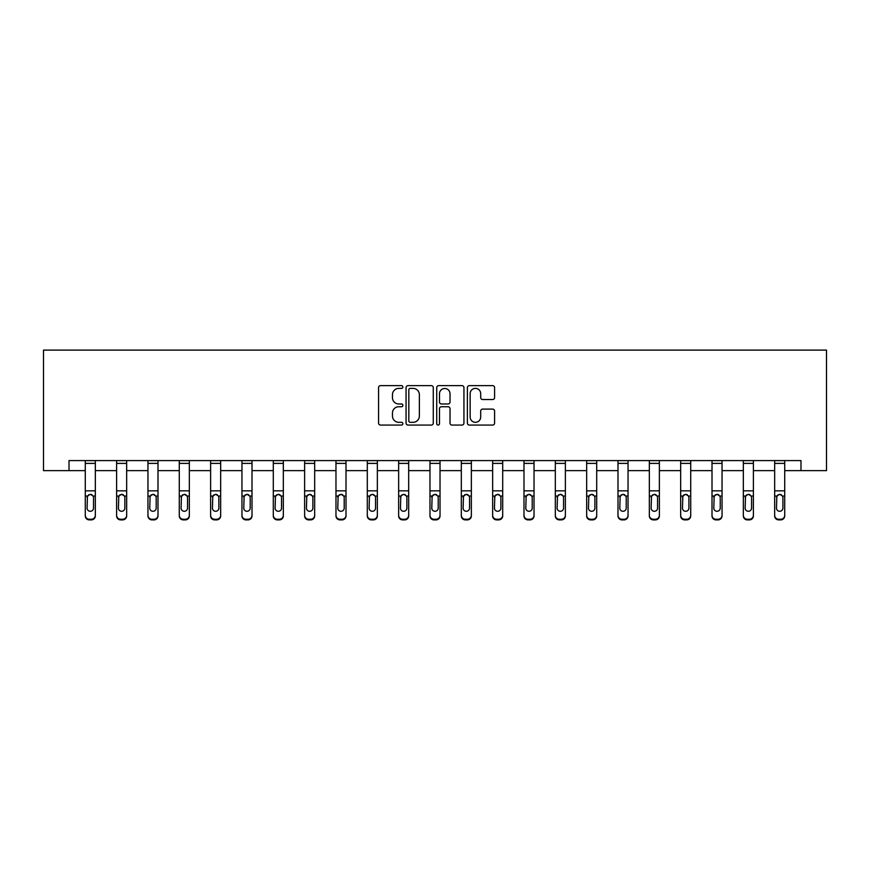 <?xml version="1.0" encoding="UTF-8"?>
<svg xmlns="http://www.w3.org/2000/svg" width="870" height="870" viewBox="0 0 870 870"><rect width="100%" height="100%" fill="white"/><g stroke="black" fill="none" stroke-linecap="round" stroke-linejoin="round"><path stroke-width="1.3" d="M402.864 387.019A1.381 1.381 0 0 0 401.483 385.638L380.527 385.638A1.968 1.968 0 0 0 378.559 387.607L378.559 423.092A1.968 1.968 0 0 0 380.527 425.071L401.483 425.071A1.381 1.381 0 0 0 402.864 423.69A1.381 1.381 0 0 0 401.483 422.309L398.775 422.309A6.307 6.307 0 0 1 392.457 416.001L392.457 413.043A6.307 6.307 0 0 1 398.775 406.736L401.483 406.736A1.381 1.381 0 0 0 402.864 405.355A1.381 1.381 0 0 0 401.483 403.974L398.775 403.974A6.307 6.307 0 0 1 392.457 397.666L392.457 394.708A6.307 6.307 0 0 1 398.775 388.39L401.483 388.39A1.381 1.381 0 0 0 402.864 387.019M492.627 399.537A1.968 1.968 0 0 0 494.595 397.568L494.595 387.607A1.968 1.968 0 0 0 492.627 385.638L469.354 385.638A1.968 1.968 0 0 0 467.386 387.607L467.386 423.092A1.968 1.968 0 0 0 469.354 425.071L492.627 425.071A1.968 1.968 0 0 0 494.595 423.092L494.595 411.064A1.968 1.968 0 0 0 492.627 409.096L482.665 409.096A1.968 1.968 0 0 0 480.697 411.064L480.697 417.034A5.274 5.274 0 0 1 475.422 422.309A5.274 5.274 0 0 1 470.148 417.034L470.148 393.664A5.274 5.274 0 0 1 475.422 388.39A5.274 5.274 0 0 1 480.697 393.664L480.697 397.568A1.968 1.968 0 0 0 482.665 399.537L492.627 399.537M69.013 470.637L69.013 460.589L800.987 460.589L800.987 470.637L826.5 470.637L826.5 350.11L43.5 350.11L43.5 470.637L85.282 470.637M433.271 387.607A1.968 1.968 0 0 0 431.303 385.638L408.041 385.638A1.968 1.968 0 0 0 406.062 387.607L406.062 423.092A1.968 1.968 0 0 0 408.041 425.071L431.303 425.071A1.968 1.968 0 0 0 433.271 423.092L433.271 387.607M438.697 385.638L461.959 385.638A1.968 1.968 0 0 1 463.938 387.607L463.938 423.092A1.968 1.968 0 0 1 461.959 425.071L452.008 425.071A1.968 1.968 0 0 1 450.029 423.092L450.029 408.704A1.968 1.968 0 0 0 448.061 406.736L441.46 406.736A1.968 1.968 0 0 0 439.48 408.704L439.48 423.69A1.381 1.381 0 0 1 438.11 425.071A1.381 1.381 0 0 1 436.729 423.69L436.729 387.607A1.968 1.968 0 0 1 438.697 385.638M95.33 470.637L116.613 470.637M126.661 470.637L147.954 470.637M157.992 470.637L179.285 470.637M189.334 470.637L210.627 470.637M220.665 470.637L241.958 470.637M252.006 470.637L273.3 470.637M283.337 470.637L304.63 470.637M314.679 470.637L335.972 470.637M346.01 470.637L367.303 470.637M377.352 470.637L398.645 470.637M408.683 470.637L429.976 470.637M440.024 470.637L461.317 470.637M471.355 470.637L492.648 470.637M502.697 470.637L523.99 470.637M534.028 470.637L555.321 470.637M565.369 470.637L586.663 470.637M596.7 470.637L617.994 470.637M628.042 470.637L649.335 470.637M659.373 470.637L680.666 470.637M690.715 470.637L712.008 470.637M722.046 470.637L743.339 470.637M753.387 470.637L774.67 470.637M784.718 470.637L800.987 470.637M410.205 388.39A1.381 1.381 0 0 0 408.824 389.771L408.824 420.928A1.381 1.381 0 0 0 410.205 422.309L413.065 422.309A6.307 6.307 0 0 0 419.373 416.001L419.373 394.708A6.307 6.307 0 0 0 413.065 388.39L410.205 388.39M450.029 393.773A5.274 5.274 0 0 0 444.755 388.498A5.274 5.274 0 0 0 439.48 393.773L439.48 401.994A1.968 1.968 0 0 0 441.46 403.974L448.061 403.974A1.968 1.968 0 0 0 450.029 401.994L450.029 393.773M85.282 496.672L85.282 515.268A4.013 3.991 -0 0 0 89.295 519.26L91.306 519.26A4.013 3.991 -0 0 0 95.33 515.268L95.33 515.899A4.013 3.991 180 0 1 91.306 519.89L91.306 519.26M93.514 508.102L93.514 497.52L93.514 508.102A3.219 3.186 180 0 1 90.306 511.288A3.219 3.186 180 0 0 93.514 508.102M87.087 508.732L87.087 508.102A3.219 3.186 180 0 0 90.306 511.288M88.631 494.758L87.087 497.27M91.981 494.758L90.306 494.29L93.166 496.041L93.514 497.52M85.282 515.268L85.282 460.632L95.33 460.632L95.33 515.268M89.295 519.26L89.295 519.89L91.306 519.89M89.295 519.89A4.013 3.991 180 0 1 85.282 515.899M85.282 496.041L87.446 496.041L87.087 508.102M87.446 496.041L90.306 494.29M116.613 463.384L126.661 463.384L126.661 460.632L116.613 460.632L116.613 515.268A4.013 3.991 -0 0 0 120.636 519.26L122.648 519.26A4.013 3.991 -0 0 0 126.661 515.268L126.661 515.899A4.013 3.991 180 0 1 122.648 519.89L122.648 519.26M124.856 508.102L124.856 497.52L124.856 508.102A3.219 3.186 180 0 1 121.637 511.288A3.219 3.186 180 0 0 124.856 508.102M118.429 508.732L118.429 508.102A3.219 3.186 180 0 0 121.637 511.288M119.962 494.758L118.429 497.27M123.312 494.758L121.637 494.29L124.497 496.041L124.856 497.52M147.954 463.384L157.992 463.384L157.992 460.632L147.954 460.632L147.954 515.268A4.013 3.991 -0 0 0 151.967 519.26L153.979 519.26A4.013 3.991 -0 0 0 157.992 515.268L157.992 515.899A4.013 3.991 180 0 1 153.979 519.89L153.979 519.26M156.187 508.102L156.187 497.52L156.187 508.102A3.219 3.186 180 0 1 152.979 511.288A3.219 3.186 180 0 0 156.187 508.102M149.76 508.732L149.76 508.102A3.219 3.186 180 0 0 152.979 511.288M151.293 494.758L149.76 497.27M154.653 494.758L152.979 494.29L155.839 496.041L156.187 497.52M126.661 463.384L126.661 515.268M120.636 519.26L120.636 519.89L122.648 519.89M120.636 519.89A4.013 3.991 180 0 1 116.613 515.899M116.613 496.041L118.777 496.041L118.429 508.102M118.777 496.041L121.637 494.29M157.992 463.384L157.992 515.268M151.967 519.26L151.967 519.89L153.979 519.89M151.967 519.89A4.013 3.991 180 0 1 147.954 515.899M147.954 496.041L150.118 496.041L149.76 508.102M150.118 496.041L152.979 494.29M179.285 463.384L189.334 463.384L189.334 460.632L179.285 460.632L179.285 515.268A4.013 3.991 -0 0 0 183.309 519.26L185.321 519.26A4.013 3.991 -0 0 0 189.334 515.268L189.334 515.899A4.013 3.991 180 0 1 185.321 519.89L185.321 519.26M187.528 508.102L187.528 497.52L187.528 508.102A3.219 3.186 180 0 1 184.309 511.288A3.219 3.186 180 0 0 187.528 508.102M181.101 508.732L181.101 508.102A3.219 3.186 180 0 0 184.309 511.288M182.635 494.758L181.101 497.27M185.984 494.758L184.309 494.29L187.17 496.041L187.528 497.52M210.627 463.384L220.665 463.384L220.665 460.632L210.627 460.632L210.627 515.268A4.013 3.991 -0 0 0 214.64 519.26L216.652 519.26A4.013 3.991 -0 0 0 220.665 515.268L220.665 515.899A4.013 3.991 180 0 1 216.652 519.89L216.652 519.26M218.859 508.102L218.859 497.52L218.859 508.102A3.219 3.186 180 0 1 215.651 511.288A3.219 3.186 180 0 0 218.859 508.102M212.432 508.732L212.432 508.102A3.219 3.186 180 0 0 215.651 511.288M213.966 494.758L212.432 497.27M217.326 494.758L215.651 494.29L218.5 496.041L218.859 497.52M241.958 463.384L252.006 463.384L252.006 460.632L241.958 460.632L241.958 515.268A4.013 3.991 -0 0 0 245.982 519.26L247.983 519.26A4.013 3.991 -0 0 0 252.006 515.268L252.006 515.899A4.013 3.991 180 0 1 247.983 519.89L247.983 519.26M250.201 508.102L250.201 497.52L250.201 508.102A3.219 3.186 180 0 1 246.982 511.288A3.219 3.186 180 0 0 250.201 508.102M243.774 508.732L243.774 508.102A3.219 3.186 180 0 0 246.982 511.288M245.307 494.758L243.774 497.27M248.657 494.758L246.982 494.29L249.842 496.041L250.201 497.52M189.334 463.384L189.334 515.268M183.309 519.26L183.309 519.89L185.321 519.89M183.309 519.89A4.013 3.991 180 0 1 179.285 515.899M179.285 496.041L181.449 496.041L181.101 508.102M181.449 496.041L184.309 494.29M220.665 463.384L220.665 515.268M214.64 519.26L214.64 519.89L216.652 519.89M214.64 519.89A4.013 3.991 180 0 1 210.627 515.899M210.627 496.041L212.791 496.041L212.432 508.102M212.791 496.041L215.651 494.29M252.006 463.384L252.006 515.268M245.982 519.26L245.982 519.89L247.983 519.89M245.982 519.89A4.013 3.991 180 0 1 241.958 515.899M241.958 496.041L244.122 496.041L243.774 508.102M244.122 496.041L246.982 494.29M273.3 463.384L283.337 463.384L283.337 460.632L273.3 460.632L273.3 515.268A4.013 3.991 -0 0 0 277.312 519.26L279.324 519.26A4.013 3.991 -0 0 0 283.337 515.268L283.337 515.899A4.013 3.991 180 0 1 279.324 519.89L279.324 519.26M281.532 508.102L281.532 497.52L281.532 508.102A3.219 3.186 180 0 1 278.324 511.288A3.219 3.186 180 0 0 281.532 508.102M275.105 508.732L275.105 508.102A3.219 3.186 180 0 0 278.324 511.288M276.638 494.758L275.105 497.27M279.999 494.758L278.324 494.29L281.173 496.041L281.532 497.52M283.337 463.384L283.337 515.268M277.312 519.26L277.312 519.89L279.324 519.89M277.312 519.89A4.013 3.991 180 0 1 273.3 515.899M273.3 496.041L275.464 496.041L275.105 508.102M275.464 496.041L278.324 494.29M304.63 463.384L314.679 463.384L314.679 460.632L304.63 460.632L304.63 515.268A4.013 3.991 -0 0 0 308.654 519.26L310.655 519.26A4.013 3.991 -0 0 0 314.679 515.268L314.679 515.899A4.013 3.991 180 0 1 310.655 519.89L310.655 519.26M312.874 508.102L312.874 497.52L312.874 508.102A3.219 3.186 180 0 1 309.655 511.288A3.219 3.186 180 0 0 312.874 508.102M306.447 508.732L306.447 508.102A3.219 3.186 180 0 0 309.655 511.288M307.98 494.758L306.447 497.27M311.329 494.758L309.655 494.29L312.515 496.041L312.874 497.52M314.679 463.384L314.679 515.268M308.654 519.26L308.654 519.89L310.655 519.89M308.654 519.89A4.013 3.991 180 0 1 304.63 515.899M304.63 496.041L306.795 496.041L306.447 508.102M306.795 496.041L309.655 494.29M335.972 463.384L346.01 463.384L346.01 460.632L335.972 460.632L335.972 515.268A4.013 3.991 -0 0 0 339.985 519.26L341.997 519.26A4.013 3.991 -0 0 0 346.01 515.268L346.01 515.899A4.013 3.991 180 0 1 341.997 519.89L341.997 519.26M344.205 508.102L344.205 497.52L344.205 508.102A3.219 3.186 180 0 1 340.996 511.288A3.219 3.186 180 0 0 344.205 508.102M337.777 508.732L337.777 508.102A3.219 3.186 180 0 0 340.996 511.288M339.311 494.758L337.777 497.27M342.671 494.758L340.996 494.29L343.846 496.041L344.205 497.52M346.01 463.384L346.01 515.268M339.985 519.26L339.985 519.89L341.997 519.89M339.985 519.89A4.013 3.991 180 0 1 335.972 515.899M335.972 496.041L338.136 496.041L337.777 508.102M338.136 496.041L340.996 494.29M367.303 463.384L377.352 463.384L377.352 460.632L367.303 460.632L367.303 515.268A4.013 3.991 -0 0 0 371.327 519.26L373.328 519.26A4.013 3.991 -0 0 0 377.352 515.268L377.352 515.899A4.013 3.991 180 0 1 373.328 519.89L373.328 519.26M375.546 508.102L375.546 497.52L375.546 508.102A3.219 3.186 180 0 1 372.327 511.288A3.219 3.186 180 0 0 375.546 508.102M369.119 508.732L369.119 508.102A3.219 3.186 180 0 0 372.327 511.288M370.653 494.758L369.119 497.27M374.002 494.758L372.327 494.29L375.187 496.041L375.546 497.52M377.352 463.384L377.352 515.268M371.327 519.26L371.327 519.89L373.328 519.89M371.327 519.89A4.013 3.991 180 0 1 367.303 515.899M367.303 496.041L369.467 496.041L369.119 508.102M369.467 496.041L372.327 494.29M398.645 463.384L408.683 463.384L408.683 460.632L398.645 460.632L398.645 515.268A4.013 3.991 -0 0 0 402.658 519.26L404.67 519.26A4.013 3.991 -0 0 0 408.683 515.268L408.683 515.899A4.013 3.991 180 0 1 404.67 519.89L404.67 519.26M406.877 508.102L406.877 497.52L406.877 508.102A3.219 3.186 180 0 1 403.669 511.288A3.219 3.186 180 0 0 406.877 508.102M400.45 508.732L400.45 508.102A3.219 3.186 180 0 0 403.669 511.288M401.983 494.758L400.45 497.27M405.344 494.758L403.669 494.29L406.518 496.041L406.877 497.52M408.683 463.384L408.683 515.268M402.658 519.26L402.658 519.89L404.67 519.89M402.658 519.89A4.013 3.991 180 0 1 398.645 515.899M398.645 496.041L400.809 496.041L400.45 508.102M400.809 496.041L403.669 494.29M429.976 463.384L440.024 463.384L440.024 460.632L429.976 460.632L429.976 515.268A4.013 3.991 -0 0 0 433.999 519.26L436 519.26A4.013 3.991 -0 0 0 440.024 515.268L440.024 515.899A4.013 3.991 180 0 1 436 519.89L436 519.26M438.219 508.102L438.219 497.52L438.219 508.102A3.219 3.186 180 0 1 435 511.288A3.219 3.186 180 0 0 438.219 508.102M431.781 508.732L431.781 508.102A3.219 3.186 180 0 0 435 511.288M433.325 494.758L431.781 497.27M436.675 494.758L435 494.29L437.86 496.041L438.219 497.52M440.024 463.384L440.024 515.268M433.999 519.26L433.999 519.89L436 519.89M433.999 519.89A4.013 3.991 180 0 1 429.976 515.899M429.976 496.041L432.14 496.041L431.781 508.102M432.14 496.041L435 494.29M461.317 463.384L471.355 463.384L471.355 460.632L461.317 460.632L461.317 515.268A4.013 3.991 -0 0 0 465.33 519.26L467.342 519.26A4.013 3.991 -0 0 0 471.355 515.268L471.355 515.899A4.013 3.991 180 0 1 467.342 519.89L467.342 519.26M469.55 508.102L469.55 497.52L469.55 508.102A3.219 3.186 180 0 1 466.331 511.288A3.219 3.186 180 0 0 469.55 508.102M463.123 508.732L463.123 508.102A3.219 3.186 180 0 0 466.331 511.288M464.656 494.758L463.123 497.27M468.016 494.758L466.331 494.29L469.191 496.041L469.55 497.52M471.355 463.384L471.355 515.268M465.33 519.26L465.33 519.89L467.342 519.89M465.33 519.89A4.013 3.991 180 0 1 461.317 515.899M461.317 496.041L463.482 496.041L463.123 508.102M463.482 496.041L466.331 494.29M492.648 463.384L502.697 463.384L502.697 460.632L492.648 460.632L492.648 515.268A4.013 3.991 -0 0 0 496.672 519.26L498.673 519.26A4.013 3.991 -0 0 0 502.697 515.268L502.697 515.899A4.013 3.991 180 0 1 498.673 519.89L498.673 519.26M500.881 508.102L500.881 497.52L500.881 508.102A3.219 3.186 180 0 1 497.673 511.288A3.219 3.186 180 0 0 500.881 508.102M494.454 508.732L494.454 508.102A3.219 3.186 180 0 0 497.673 511.288M495.998 494.758L494.454 497.27M499.347 494.758L497.673 494.29L500.533 496.041L500.881 497.52M502.697 463.384L502.697 515.268M496.672 519.26L496.672 519.89L498.673 519.89M496.672 519.89A4.013 3.991 180 0 1 492.648 515.899M492.648 496.041L494.812 496.041L494.454 508.102M494.812 496.041L497.673 494.29M523.99 463.384L534.028 463.384L534.028 460.632L523.99 460.632L523.99 515.268A4.013 3.991 -0 0 0 528.003 519.26L530.015 519.26A4.013 3.991 -0 0 0 534.028 515.268L534.028 515.899A4.013 3.991 180 0 1 530.015 519.89L530.015 519.26M532.222 508.102L532.222 497.52L532.222 508.102A3.219 3.186 180 0 1 529.003 511.288A3.219 3.186 180 0 0 532.222 508.102M525.795 508.732L525.795 508.102A3.219 3.186 180 0 0 529.003 511.288M527.329 494.758L525.795 497.27M530.689 494.758L529.003 494.29L531.864 496.041L532.222 497.52M534.028 463.384L534.028 515.268M528.003 519.26L528.003 519.89L530.015 519.89M528.003 519.89A4.013 3.991 180 0 1 523.99 515.899M523.99 496.041L526.154 496.041L525.795 508.102M526.154 496.041L529.003 494.29M555.321 463.384L565.369 463.384L565.369 460.632L555.321 460.632L555.321 515.268A4.013 3.991 -0 0 0 559.345 519.26L561.346 519.26A4.013 3.991 -0 0 0 565.369 515.268L565.369 515.899A4.013 3.991 180 0 1 561.346 519.89L561.346 519.26M563.553 508.102L563.553 497.52L563.553 508.102A3.219 3.186 180 0 1 560.345 511.288A3.219 3.186 180 0 0 563.553 508.102M557.126 508.732L557.126 508.102A3.219 3.186 180 0 0 560.345 511.288M558.67 494.758L557.126 497.27M562.02 494.758L560.345 494.29L563.205 496.041L563.553 497.52M565.369 463.384L565.369 515.268M559.345 519.26L559.345 519.89L561.346 519.89M559.345 519.89A4.013 3.991 180 0 1 555.321 515.899M555.321 496.041L557.485 496.041L557.126 508.102M557.485 496.041L560.345 494.29M586.663 463.384L596.7 463.384L596.7 460.632L586.663 460.632L586.663 515.268A4.013 3.991 -0 0 0 590.676 519.26L592.688 519.26A4.013 3.991 -0 0 0 596.7 515.268L596.7 515.899A4.013 3.991 180 0 1 592.688 519.89L592.688 519.26M594.895 508.102L594.895 497.52L594.895 508.102A3.219 3.186 180 0 1 591.676 511.288A3.219 3.186 180 0 0 594.895 508.102M588.468 508.732L588.468 508.102A3.219 3.186 180 0 0 591.676 511.288M590.001 494.758L588.468 497.27M593.362 494.758L591.676 494.29L594.536 496.041L594.895 497.52M596.7 463.384L596.7 515.268M590.676 519.26L590.676 519.89L592.688 519.89M590.676 519.89A4.013 3.991 180 0 1 586.663 515.899M586.663 496.041L588.827 496.041L588.468 508.102M588.827 496.041L591.676 494.29M617.994 463.384L628.042 463.384L628.042 460.632L617.994 460.632L617.994 515.268A4.013 3.991 -0 0 0 622.017 519.26L624.018 519.26A4.013 3.991 -0 0 0 628.042 515.268L628.042 515.899A4.013 3.991 180 0 1 624.018 519.89L624.018 519.26M626.226 508.102L626.226 497.52L626.226 508.102A3.219 3.186 180 0 1 623.018 511.288A3.219 3.186 180 0 0 626.226 508.102M619.799 508.732L619.799 508.102A3.219 3.186 180 0 0 623.018 511.288M621.343 494.758L619.799 497.27M624.693 494.758L623.018 494.29L625.878 496.041L626.226 497.52M628.042 463.384L628.042 515.268M622.017 519.26L622.017 519.89L624.018 519.89M622.017 519.89A4.013 3.991 180 0 1 617.994 515.899M617.994 496.041L620.158 496.041L619.799 508.102M620.158 496.041L623.018 494.29M649.335 463.384L659.373 463.384L659.373 460.632L649.335 460.632L649.335 515.268A4.013 3.991 -0 0 0 653.348 519.26L655.36 519.26A4.013 3.991 -0 0 0 659.373 515.268L659.373 515.899A4.013 3.991 180 0 1 655.36 519.89L655.36 519.26M657.568 508.102L657.568 497.52L657.568 508.102A3.219 3.186 180 0 1 654.349 511.288A3.219 3.186 180 0 0 657.568 508.102M651.141 508.732L651.141 508.102A3.219 3.186 180 0 0 654.349 511.288M652.674 494.758L651.141 497.27M656.034 494.758L654.349 494.29L657.209 496.041L657.568 497.52M659.373 463.384L659.373 515.268M653.348 519.26L653.348 519.89L655.36 519.89M653.348 519.89A4.013 3.991 180 0 1 649.335 515.899M649.335 496.041L651.5 496.041L651.141 508.102M651.5 496.041L654.349 494.29M680.666 463.384L690.715 463.384L690.715 460.632L680.666 460.632L680.666 515.268A4.013 3.991 -0 0 0 684.679 519.26L686.691 519.26A4.013 3.991 -0 0 0 690.715 515.268L690.715 515.899A4.013 3.991 180 0 1 686.691 519.89L686.691 519.26M688.899 508.102L688.899 497.52L688.899 508.102A3.219 3.186 180 0 1 685.69 511.288A3.219 3.186 180 0 0 688.899 508.102M682.471 508.732L682.471 508.102A3.219 3.186 180 0 0 685.69 511.288M684.016 494.758L682.471 497.27M687.365 494.758L685.69 494.29L688.551 496.041L688.899 497.52M690.715 463.384L690.715 515.268M684.679 519.26L684.679 519.89L686.691 519.89M684.679 519.89A4.013 3.991 180 0 1 680.666 515.899M680.666 496.041L682.83 496.041L682.471 508.102M682.83 496.041L685.69 494.29M712.008 463.384L722.046 463.384L722.046 460.632L712.008 460.632L712.008 515.268A4.013 3.991 -0 0 0 716.021 519.26L718.033 519.26A4.013 3.991 -0 0 0 722.046 515.268L722.046 515.899A4.013 3.991 180 0 1 718.033 519.89L718.033 519.26M720.24 508.102L720.24 497.52L720.24 508.102A3.219 3.186 180 0 1 717.021 511.288A3.219 3.186 180 0 0 720.24 508.102M713.813 508.732L713.813 508.102A3.219 3.186 180 0 0 717.021 511.288M715.347 494.758L713.813 497.27M718.707 494.758L717.021 494.29L719.881 496.041L720.24 497.52M722.046 463.384L722.046 515.268M716.021 519.26L716.021 519.89L718.033 519.89M716.021 519.89A4.013 3.991 180 0 1 712.008 515.899M712.008 496.041L714.161 496.041L713.813 508.102M714.161 496.041L717.021 494.29M743.339 463.384L753.387 463.384L753.387 460.632L743.339 460.632L743.339 515.268A4.013 3.991 -0 0 0 747.352 519.26L749.364 519.26A4.013 3.991 -0 0 0 753.387 515.268L753.387 515.899A4.013 3.991 180 0 1 749.364 519.89L749.364 519.26M751.571 508.102L751.571 497.52L751.571 508.102A3.219 3.186 180 0 1 748.363 511.288A3.219 3.186 180 0 0 751.571 508.102M745.144 508.732L745.144 508.102A3.219 3.186 180 0 0 748.363 511.288M746.688 494.758L745.144 497.27M750.038 494.758L748.363 494.29L751.223 496.041L751.571 497.52M753.387 463.384L753.387 515.268M747.352 519.26L747.352 519.89L749.364 519.89M747.352 519.89A4.013 3.991 180 0 1 743.339 515.899M743.339 496.041L745.503 496.041L745.144 508.102M745.503 496.041L748.363 494.29M774.67 463.384L784.718 463.384L784.718 460.632L774.67 460.632L774.67 515.268A4.013 3.991 -0 0 0 778.693 519.26L780.705 519.26A4.013 3.991 -0 0 0 784.718 515.268L784.718 515.899A4.013 3.991 180 0 1 780.705 519.89L780.705 519.26M782.913 508.102L782.913 497.52L782.913 508.102A3.219 3.186 180 0 1 779.694 511.288A3.219 3.186 180 0 0 782.913 508.102M776.486 508.732L776.486 508.102A3.219 3.186 180 0 0 779.694 511.288M778.019 494.758L776.486 497.27M781.369 494.758L779.694 494.29L782.554 496.041L782.913 497.52M784.718 463.384L784.718 515.268M778.693 519.26L778.693 519.89L780.705 519.89M778.693 519.89A4.013 3.991 180 0 1 774.67 515.899M774.67 496.041L776.834 496.041L776.486 508.102M776.834 496.041L779.694 494.29M93.166 496.041L95.33 496.041M85.282 490.843L95.33 490.843M85.282 463.384L95.33 463.384M124.497 496.041L126.661 496.041M116.613 490.843L126.661 490.843M155.839 496.041L157.992 496.041M147.954 490.843L157.992 490.843M187.17 496.041L189.334 496.041M179.285 490.843L189.334 490.843M218.5 496.041L220.665 496.041M210.627 490.843L220.665 490.843M249.842 496.041L252.006 496.041M241.958 490.843L252.006 490.843M281.173 496.041L283.337 496.041M273.3 490.843L283.337 490.843M312.515 496.041L314.679 496.041M304.63 490.843L314.679 490.843M343.846 496.041L346.01 496.041M335.972 490.843L346.01 490.843M375.187 496.041L377.352 496.041M367.303 490.843L377.352 490.843M406.518 496.041L408.683 496.041M398.645 490.843L408.683 490.843M437.86 496.041L440.024 496.041M429.976 490.843L440.024 490.843M469.191 496.041L471.355 496.041M461.317 490.843L471.355 490.843M500.533 496.041L502.697 496.041M492.648 490.843L502.697 490.843M531.864 496.041L534.028 496.041M523.99 490.843L534.028 490.843M563.205 496.041L565.369 496.041M555.321 490.843L565.369 490.843M594.536 496.041L596.7 496.041M586.663 490.843L596.7 490.843M625.878 496.041L628.042 496.041M617.994 490.843L628.042 490.843M657.209 496.041L659.373 496.041M649.335 490.843L659.373 490.843M688.551 496.041L690.715 496.041M680.666 490.843L690.715 490.843M719.881 496.041L722.046 496.041M712.008 490.843L722.046 490.843M751.223 496.041L753.387 496.041M743.339 490.843L753.387 490.843M782.554 496.041L784.718 496.041M774.67 490.843L784.718 490.843"/></g></svg>
